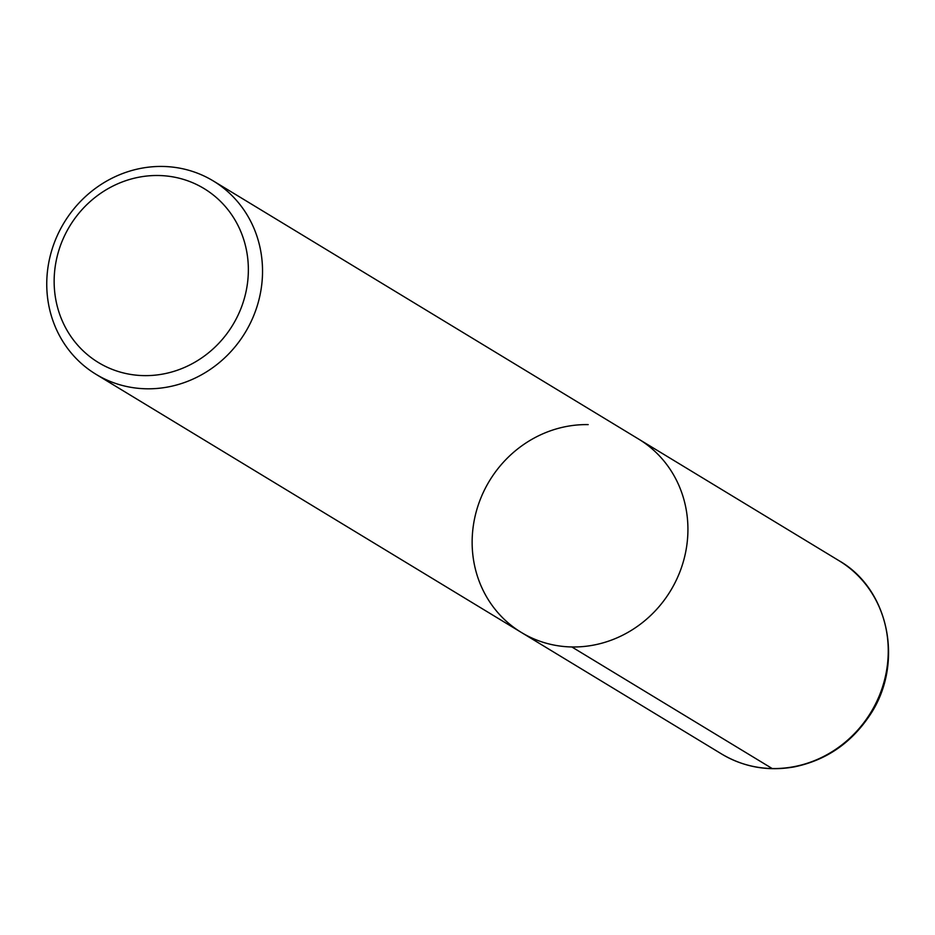 <?xml version="1.0" encoding="UTF-8"?>
<svg xmlns="http://www.w3.org/2000/svg" width="935" height="935" viewBox="0 0 935 935"><rect width="100%" height="100%" fill="white"/><g stroke="black" fill="none" stroke-linecap="round" stroke-linejoin="round"><path stroke-width="1.4" d="M158.599 175.511A101.763 95.323 121.3 0 1 231.424 327.145A101.763 95.323 121.3 0 1 63.732 324.071A101.763 95.323 121.3 0 1 158.599 175.511M162.807 166.453A113.077 105.912 121.3 0 1 213.297 180.958A113.077 105.912 121.3 0 1 245.192 332.568A113.077 105.912 121.3 0 1 96.001 374.304A113.077 105.912 121.3 0 1 52.407 248.266A113.077 105.912 121.3 0 1 162.807 166.453M95.978 374.292L521.368 632.457A113.077 105.912 121.3 0 0 670.582 590.733A113.077 105.912 121.3 0 0 638.698 439.123A113.077 105.912 121.3 0 1 670.582 590.733A113.077 105.912 121.3 0 1 521.391 632.469A113.077 105.912 121.3 0 1 477.797 506.431A113.077 105.912 121.3 0 1 588.197 424.619M571.869 646.973L772.205 768.547M213.309 180.958L839.034 560.708A113.077 105.912 121.3 0 1 870.917 712.306A113.077 105.912 121.3 0 1 721.726 754.054M521.368 632.457L721.703 754.042C743.991 767.214 768.184 771.504 794.294 766.887C825.5 760.459 850.383 743.687 868.942 716.549C904.449 665.767 890.085 589.74 839.034 560.708"/></g></svg>
